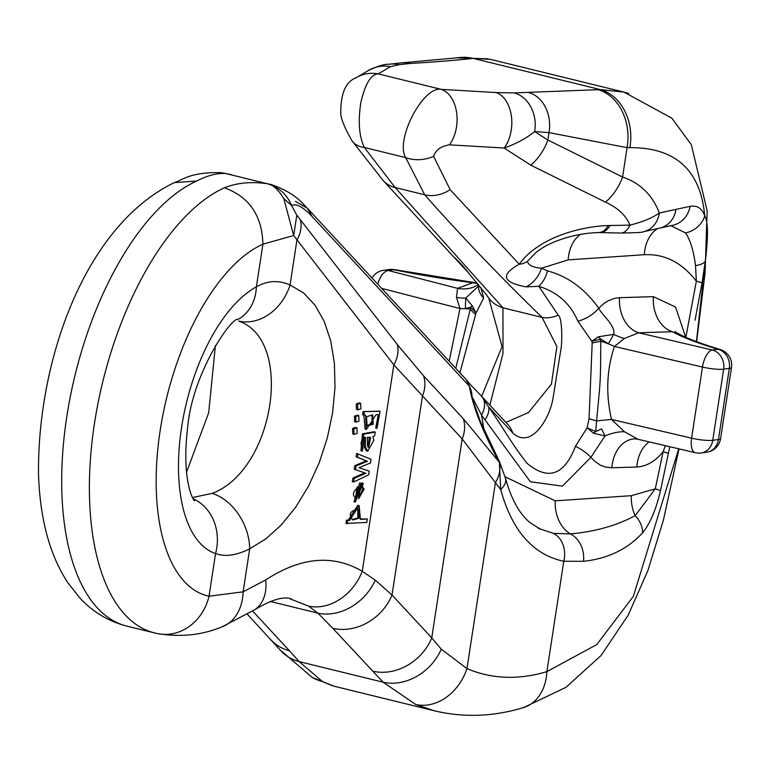 <?xml version="1.0" encoding="UTF-8"?>
<svg xmlns="http://www.w3.org/2000/svg" width="770" height="770" viewBox="0 0 770 770"><rect width="100%" height="100%" fill="white"/><g stroke="black" fill="none" stroke-linecap="round" stroke-linejoin="round"><path stroke-width="1.16" d="M355.942 422.104L354.672 421.758L354.431 416.195L357.501 415.174L358.772 415.521L359.022 421.084L355.942 422.104L355.702 416.541L358.772 415.521M354.065 434.386L352.795 434.03L352.554 428.467L355.625 427.456L356.895 427.802L357.145 433.366L354.065 434.386L353.825 428.823L356.895 427.802M364.277 437.004L364.037 446.263L366.453 450.922L367.723 451.268L373.845 440.209L372.824 436.58L374.672 435.772L375.221 432.124L373.95 431.778L362.439 433.808L360.957 450.797L362.141 451.124M379.35 411.18L363.065 411.584L362.564 414.809L365.548 415.049L366.405 429.439L376.068 414.664L379.042 414.693L376.963 428.38L375.693 428.024L378.339 414.606M363.854 415.155L365.134 429.083L366.405 429.439M363.199 483.281L362.343 486.909L364.22 488.921L358.656 498.7L361.005 483.339L355.268 502.146L363.199 483.281L361.929 482.934L361.072 486.563L362.949 488.565L358.762 497.998M361.005 483.339L359.734 482.983L353.998 501.799L355.268 502.146M367.3 518.961L360.418 519.423L359.147 505.601L357.877 505.255L348.271 520.106L346.433 520.231L345.951 523.407L366.761 522.455L367.3 518.961L360.832 518.961M352.881 478.103L352.333 481.712L353.603 482.068L368.695 474.811L369.253 471.163L359.022 467.717L370.514 462.924L371.073 459.286L356.654 453.443L356.135 456.841L366.308 460.816L354.787 465.667L354.239 469.257L364.759 472.847L352.881 478.103L354.152 478.459L353.603 482.068M360.658 403.249L359.388 402.893L356.308 403.913L356.548 409.476L357.819 409.833L360.899 408.812L360.658 403.249L357.578 404.269L357.819 409.833M669.794 446.725L660.458 490.76C656.127 509.403 650.178 523.417 642.623 532.792C627.463 549.231 607.751 558.741 583.477 561.301L563.775 561.272C533.138 554.775 512.117 530.876 500.683 489.556L462.192 438.919L393.845 364.865A32.398 24.188 -37.8 0 0 397.243 344.459L423.606 375.885L463.338 418.736L499.114 462C482.511 431.316 472.597 406.04 469.373 386.174L466.206 379.591L307.336 208.218L295.42 201.316M440.43 712.163L434.501 710.864L415.733 704.492L383.123 682.201L332.736 628.253L317.923 613.151L308.578 606.125A48.606 38.991 -58.2 0 0 362.256 571.282L375.269 580.166L392.017 595.046L431.749 637.897L441.258 649.139L466.967 668.63C491.789 679.101 518.431 680.103 546.883 671.642L596.74 644.606L633.354 596.317L678.716 448.814M696.446 341.62L705.31 261.165L702.057 282.821L695.05 320.204M238.228 319.271A48.606 39.26 -118.4 0 0 256.381 286.844C267.421 280.578 278.644 279.943 290.069 284.958L303.524 292.898L315.046 305.19L324.228 321.417L330.753 340.994L334.392 363.257L335.017 387.435L332.621 412.691L327.26 438.14L319.146 462.895L308.549 486.12L295.834 506.987L281.445 524.774L265.891 538.875L249.692 548.798C236.486 555.468 225.109 557.047 215.571 553.543A48.606 42.725 -71.8 0 0 193.414 498.844M293.678 235.553L262.907 244.167A183.067 87.068 103.8 0 0 160.179 430.43A183.067 87.068 103.8 0 0 209.036 596.221L243.108 591.832L265.717 579.935C300.781 557.037 332.967 554.15 362.256 571.282L393.845 364.865L293.668 235.553M629.879 147.638L627.069 147.648L548.991 132.613L534.64 131.555L547.855 140.024L622.574 177.013C640.226 183.067 652.479 195.07 659.312 213.02L690.064 206.322C697.206 205.147 702.086 208.343 704.714 215.889C700.604 170.189 675.656 147.445 629.879 147.638A48.606 38.673 -90 0 0 600.302 89.59L624.066 92.13L628.772 93.439M685.589 232.935A24.303 21.868 162.7 0 0 704.714 215.889C708.15 221.712 708.352 236.804 705.31 261.165A24.303 8.807 -173.2 0 1 695.512 265.66C693.712 251.107 690.401 240.211 685.598 232.973L670.863 225.668M490.702 59.425L472.934 58.337A48.606 45.093 -99 0 0 456.418 57.962M528.788 92.583A33.514 26.478 -89.8 0 1 548.991 132.613L547.855 140.024A48.606 38.693 116.3 0 1 530.771 165.165L504.167 148.023C516.497 143.653 526.651 138.167 534.64 131.555A32.398 26.546 -90.9 0 0 514.139 92.91L600.302 89.59L472.934 58.337L471.423 58.587C453.434 60.522 433.01 62.149 410.141 63.467L399.11 64.69A32.398 29.578 -97.1 0 0 389.225 64.257M505.89 422.412L528.518 412.537L551.407 384.143L556.893 346.558L542.07 317.404C499.201 275.67 460.075 234.802 424.703 194.8L405.694 157.619C394.779 139.716 423.587 85.383 441.297 89.368L378.224 73.891C371.015 74.17 365.211 83.757 360.812 102.631C357.925 121.564 359.109 136.511 364.364 147.484L395.154 187.543L502.954 307.808L502.983 353.411L489.845 405.203M291.426 599.06C284.13 595.97 271.935 599.503 254.832 609.667L222.126 626.79C202.221 635.125 180.68 637.396 157.504 633.595L154.597 632.93A231.674 110.187 -76.2 0 1 94.739 421.729A231.674 110.187 -76.2 0 1 224.465 187.793C236.958 182.779 251.241 181.422 267.315 183.732L225.62 173.5C217.005 173.009 207.39 175.512 196.783 181.008A231.674 110.187 103.8 0 0 67.057 414.934A231.674 110.187 103.8 0 0 126.915 626.135C108.416 621.313 92.718 611.9 79.82 597.915L67.991 582.928C49.761 555.372 39.924 518.98 38.5 473.781C37.557 360.639 84.507 226.419 173.876 182.817C183.549 179.554 189.699 172.413 219.662 172.567M441.258 649.139A48.606 39.838 -44.8 0 1 383.123 682.201L299.126 661.594L322.582 681.633L334.132 686.214M308.578 606.125L289.761 598.713M449.439 144.837A32.398 21.194 -86.7 0 0 456.591 112.459A32.398 21.194 -86.7 0 0 441.297 89.368L496.034 92.564A32.398 21.194 -86.7 0 1 511.328 115.654A32.398 21.194 -86.7 0 1 504.167 148.023L449.439 144.837C440.921 146.204 435.656 150.044 433.625 156.349L450.132 189.67L519.278 264.254C537.72 238.132 579.463 226.447 608.213 225.543L629.937 225.148C626.087 215.542 617.935 207.871 605.48 202.144L530.771 165.165M597.77 89.59A48.606 38.404 -89.8 0 1 627.069 147.648L622.574 177.013A48.606 38.693 116.4 0 1 605.48 202.144M620.793 233.06A24.303 11.906 92 0 0 629.937 225.148C642.652 221.943 652.44 217.9 659.312 213.02A24.303 21.021 79.2 0 1 643.325 231.751M524.014 707.428A48.606 36.363 -106.9 0 0 546.883 671.642L563.775 561.272A24.303 19.433 -79.9 0 0 553.438 533.418M415.733 704.492A48.606 38.808 -66.8 0 0 466.967 668.63L495.428 482.626A32.398 23.649 -37.2 0 0 499.432 462.866L499.114 462A24.303 6.006 152.2 0 0 498.989 460.681L480.278 421.228L471.962 397.599M372.459 671.103A48.606 40.8 -42.8 0 0 431.749 637.897L462.192 438.919A32.398 27.2 -42.8 0 0 463.338 418.736M332.736 628.253A48.606 40.8 -42.8 0 0 392.017 595.046L422.47 396.069A32.398 27.2 -42.8 0 0 423.606 375.885M270.231 601.447L317.923 613.151A48.606 39.174 -45.9 0 0 375.269 580.166M433.625 156.349A32.398 26.95 169.4 0 1 405.694 157.619L364.364 147.484A32.398 20.963 145.4 0 1 352.073 140.881M254.966 609.571A48.606 32.696 -124.1 0 0 265.717 579.935M536.421 252.05L527.402 261.357C528.461 265.332 533.148 267.614 541.483 268.201L547.451 270.896A24.303 18.008 109.4 0 1 538.798 286.305L558.231 315.219C562.398 317.471 562.389 343.478 560.743 350.302L553.149 397.474C550.434 416.791 531.772 450.46 512.724 432.942L488.719 407.041C504.591 429.93 510.625 442.288 527.065 463.347C548.25 480.913 564.381 475.215 575.469 446.253L587.125 427.793L589.06 418.688L592.188 342.9L591.812 341.274L577.885 321.215C570.474 303.736 557.442 292.1 538.798 286.305L525.968 286.854C502.435 282.436 500.202 274.89 519.269 264.216M558.231 315.219A32.398 24.611 130.8 0 1 542.07 317.404L502.954 307.808A32.398 29.183 146.7 0 1 488.786 298.183L487.314 296.055M222.569 626.616A48.606 36.421 -110.7 0 0 243.108 591.832L249.692 548.798A48.606 35.381 -115.3 0 0 212.222 493.387C274.524 469.892 294.4 339.859 238.594 321.052A48.606 39.472 -68.4 0 0 290.069 284.958L296.931 240.076A32.398 24.188 -37.8 0 0 300.329 219.671L397.243 344.459M157.629 633.623A48.606 42.745 -78.1 0 0 209.036 596.221L215.571 553.543A140.14 66.653 -76.2 0 1 181.556 427.543A140.14 66.653 -76.2 0 1 256.381 286.844L262.907 244.167C262.118 215.667 249.307 196.879 224.465 187.793M482.299 397.185L488.584 406.993M634.336 438.881A32.398 24.043 -91.8 0 0 611.88 467.775L605.307 467.043L600.59 465.272L594.777 461.355L590.898 457.342L562.398 486.139L530.347 481.75L481.519 415.088L472.02 396.646A24.303 22.956 -169.9 0 0 469.373 386.174L312.389 216.851C303.207 206.947 296.277 203.184 291.599 205.542L296.797 215.157L300.329 219.671M267.315 183.732C278.942 187.206 287.037 194.483 291.599 205.542L283.793 198.631C278.268 189.478 272.772 184.511 267.315 183.732M293.688 235.553L283.793 198.631M192.664 497.487L212.222 493.387M215.408 345.451L208.68 412.787L186.398 472.597M540.53 529.365L529.789 522.416C519.346 513.725 511.251 499.008 505.495 478.266A24.303 13.523 -14.3 0 1 500.683 489.556L499.432 462.866A24.303 6.42 152.9 0 0 499.307 461.307L505.486 478.237M293.688 235.533L296.806 215.167M600.263 232.578A24.303 13.629 -89.3 0 0 609.984 225.495M580.85 234.176A32.398 23.966 -93.9 0 0 568.212 259.865L541.483 268.201A24.303 17.652 118.1 0 1 525.968 286.854M702.057 282.821A24.303 1.03 -169.6 0 0 696.34 281.223L695.522 265.66M685.858 337.298L696.34 281.223C682.028 262.589 664.693 253.754 644.346 254.706A32.398 23.966 86.1 0 1 657.513 228.69M598.752 308.164C601.197 314.343 616.01 325.739 613.69 334.373L608.435 343.728L600.821 339.108L600.802 341.11C600.504 385.683 600.562 378.06 596.606 420.959A32.398 1.011 -6.3 0 1 611.496 419.419L691.595 438.168L702.471 367.059A16.199 6.959 -76.8 0 1 712.221 349.984L638.657 332.765A32.398 24.043 88.2 0 1 619.532 297.692L653.335 296.652A32.398 24.043 -91.8 0 0 672.46 331.726L638.657 332.765L624.297 338.55L614.431 346.442C606.654 369.696 605.682 394.019 611.496 419.419L624.393 431.72L638.109 439.304M672.46 331.726A178.207 28.837 -171.3 0 0 717.9 349.214A16.199 14.004 82.3 0 1 729.325 368.416L723.646 369.186A16.199 14.004 -97.7 0 0 712.221 349.984L717.9 349.214A16.199 10.395 -73.4 0 1 719.979 349.455M624.297 338.55A32.398 11.742 28.5 0 1 613.69 334.373L598.309 336.788L591.812 341.274L600.821 339.108L598.309 336.788M720.614 438.582L731.5 367.473A16.199 2.618 -171.3 0 1 729.325 368.416L718.449 439.535A16.199 14.004 -97.7 0 1 706.773 452.192A16.199 16.199 0 0 0 720.614 438.582A16.199 2.618 -171.3 0 1 718.449 439.535L712.76 440.296L723.646 369.186A16.199 2.618 -171.3 0 1 702.471 367.059L614.431 346.442A32.398 7.777 18.8 0 0 600.802 341.11A24.303 5.496 164.5 0 1 592.188 342.9M589.06 418.688A24.303 0.664 -163.5 0 0 596.606 420.959L595.701 431.566L601.582 428.9L604.999 435.945L590.908 457.322M624.393 431.72A32.398 17.344 -26.1 0 0 604.999 435.945L593.516 433.212L587.125 427.793L595.701 431.566L593.516 433.212M538.384 528.326L553.447 533.389L570.358 533.899A32.398 23.966 86.1 0 1 555.209 500.837L631.342 495.688A32.398 23.966 -93.9 0 0 635.173 515.669L655.28 488.844L663.134 451.692L665.328 445.676M583.477 561.301A24.303 19.799 -99.9 0 0 570.358 533.899C595.037 531.695 616.645 525.612 635.173 515.669A24.303 19.366 -141.8 0 1 642.623 532.792M668.427 453.549A24.303 1.665 -168.3 0 0 663.134 451.692C655.28 461.336 646.521 466.437 636.848 467.015A32.398 24.043 88.2 0 1 649.11 441.884M598.723 232.569A24.303 13.59 -90 0 0 608.213 225.543M527.402 261.357A24.303 15.843 -152.6 0 1 519.278 264.254M675.964 209.392A24.303 21.801 75.7 0 1 660.583 227.91M690.064 206.322A24.303 22.744 81.6 0 1 671.401 225.562M547.451 270.896C567.48 276.103 584.574 288.519 598.733 308.135A24.303 13.6 151.3 0 1 577.885 321.215M590.898 457.342A24.303 8.711 -151.8 0 0 575.469 446.253M485.071 419.679A24.303 14.563 -33.5 0 0 488.719 407.041M660.458 490.76A24.303 1.848 -167.9 0 0 655.28 488.844L631.342 495.688M484.012 429.949L481.519 415.088A24.303 15.785 -41.2 0 0 482.357 397.137M311.619 677.061A48.606 45.401 -60.2 0 0 322.582 681.633M271.194 639.986A48.606 40.8 -42.8 0 0 289.424 650.727L299.126 661.594A48.606 41.696 -40.7 0 1 279.731 649.524M399.11 64.69L390.467 66.653A32.398 31.772 -120.6 0 0 367.588 71.004M390.467 66.653L378.224 73.891A32.398 31.772 -120.6 0 0 355.345 78.242M356.221 77.703C345.74 81.601 340.59 93.536 340.754 113.498C340.946 118.907 344.71 128.022 352.044 140.833L383.239 180.642L468.353 272.715A24.303 23.206 138.8 0 1 468.179 272.513L486.678 295.151M480.778 287.374L483.647 298.096L476.043 312.87L459.911 372.796M481.635 396.319L502.069 346.567L488.786 298.183M174.27 182.644L196.783 181.008M222.511 172.903L220.412 172.634M473.531 287.152A32.398 30.675 69.9 0 1 457.563 288.327L472.828 282.744A32.398 30.675 -110.1 0 0 477.458 283.302M449.17 361.197L459.988 308.549L456.466 297.374L457.563 288.327L388.359 270.52A16.199 8.431 104.4 0 0 377.781 284.197M477.246 283.052L394.866 269.683A16.199 4.687 101.5 0 0 394.038 269.75L388.359 270.52A16.199 14.004 -97.7 0 0 383.768 270.27L389.456 269.5A16.199 14.004 82.3 0 1 394.038 269.75A178.207 28.837 -171.3 0 0 472.828 282.744L476.832 283.014M456.466 297.374A32.398 12.84 -155.3 0 0 465.725 298.057L478.536 286.122M381.67 288.394L459.988 308.549A32.398 1.964 179.4 0 1 470.297 309.097L470.605 307.153L465.34 308.616L465.725 298.057L472.299 305.873L476.043 312.87L470.605 307.153L472.299 305.873M455.763 368.32L470.297 309.097A24.303 12.705 -161.4 0 0 475.658 314.304M478.555 286.902A24.303 18.826 -1 0 0 483.647 298.096M377.82 424.953L376.549 424.607M376.963 428.38L380.043 411.324L363.065 411.584M364.335 411.931L363.835 415.155M373.219 424.174L367.069 425.906L366.558 416.676L372.719 414.895L373.219 424.174L371.949 423.818L366.472 425.685M372.035 414.761L371.949 423.818M375.221 432.124L363.709 434.164L362.439 433.808M363.709 434.164L362.227 451.153L363.161 447.736C359.706 444.338 360.504 440.883 365.548 437.36L365.307 446.619L364.037 446.263M365.307 446.619L367.723 451.268M367.454 442.875L367.425 437.235L370.611 437.572L368.647 447.591L367.473 445.897L367.454 442.875M369.975 437.293L370.611 437.572L369.34 437.225L368.07 447.245M362.343 486.909L361.072 486.563M357.203 486.784L355.442 498.286L356.712 498.642C351.842 495.562 352.429 491.732 358.474 487.131L356.712 498.642L355.856 498.517M359.147 505.601L349.542 520.462L348.271 520.106M349.542 520.462L346.433 520.231M347.703 520.578L347.222 523.764M359.128 518.239L352.833 519.952C348.136 514.283 350.023 510.674 358.493 509.143L359.128 518.239L357.858 517.892L352.236 519.74M357.809 509.009L357.858 517.892M357.925 453.79L357.405 457.188L356.135 456.841M357.405 457.188L366.308 460.816M367.579 461.172L356.058 466.014L354.787 465.667M356.058 466.014L355.509 469.604L354.239 469.257M355.509 469.604L362.006 471.981M363.276 472.337L364.759 472.847M366.029 473.204L354.152 478.459M496.034 92.564L514.139 92.91M450.132 189.67A32.398 27.2 137.2 0 1 424.703 194.8L395.154 187.543A32.398 27.2 137.2 0 1 383.258 180.671M252.675 611.101L289.424 650.727M512.724 432.942A32.398 27.066 -43.3 0 0 507.565 424.193M312.389 216.851L307.336 208.218C304.987 206.889 297.99 193.626 270.578 184.309M653.335 296.652L675.569 307.057L685.656 337.202M644.346 254.706L568.212 259.865M598.733 308.135L604.248 303.245L608.685 300.541L614.845 298.298L619.532 297.692M695.233 452.673A16.199 6.959 -76.8 0 1 691.595 438.168A16.199 2.618 -171.3 0 0 712.76 440.296A16.199 14.004 82.3 0 1 701.095 452.962A16.199 16.199 0 0 1 695.233 452.673L637.175 439.083M636.848 467.015L611.88 467.775M505.11 476.774L555.209 500.837M471.423 58.587A48.606 45.257 -99.5 0 0 455.898 58.048M410.141 63.467A33.514 31.204 -99.5 0 0 400.121 62.996M364.22 488.921L362.949 488.565M353.825 428.823L352.554 428.467M355.702 416.541L354.431 416.195M357.578 404.269L356.308 403.913M696.629 341.697L705.079 272.965L707.13 210.759L691.325 144.722L671.883 118.205L624.056 92.179M624.191 92.159L490.788 59.434M154.597 632.93L126.915 626.135M434.607 710.864L334.209 686.234M679.024 448.881L663.374 520.222L647.926 570.483L628.176 615.182L601.101 655.482L565.969 687.35L523.504 707.591C493.531 716.706 463.858 717.784 434.511 710.826L434.511 710.826M507.574 424.212L480.981 395.616M194.223 500.019C196.437 504.677 180.719 486.63 187.524 428.495C192.048 373.055 232.107 316.345 237.959 319.415L238.036 319.377M671.209 225.591L642.988 231.818C644.403 232.328 636.992 232.742 620.736 233.05L598.656 232.569C571.677 233.195 548.51 243.301 540.174 249.451L536.632 251.934M536.449 252.079L536.95 251.703M674.818 331.475L675.126 331.706C682.942 336.808 697.928 342.727 720.114 349.493M731.5 367.473A16.199 16.199 0 0 0 719.806 349.407M706.773 452.192L701.095 452.962M634.778 438.861L637.262 439.102M540.444 529.288L538.692 528.48M466.187 379.562C472.193 386.694 465.33 379.437 480.682 395.174L480.692 395.183M498.989 460.701L499.316 461.326M400.592 62.948L457.13 57.837L488.074 58.847M332.707 685.839L312.177 677.388L280.03 649.87L247.459 614.393M389.678 64.199L400.621 62.938M389.697 64.199C384.317 64.016 377.079 66.21 367.983 70.753M368.522 70.436L356.279 77.674M487.323 296.103L485.706 293.774M223.579 173.067L231.683 174.761M221.356 172.749L223.3 173.019M395.077 269.721A16.199 16.199 0 0 0 389.456 269.5M383.768 270.27A16.199 16.199 0 0 0 372.035 277.999M473.406 287.191L478.449 284.688M468.189 272.522C464.791 267.893 460.152 262.801 454.271 257.267L454.233 257.219M478.545 286.844L478.43 284.496M380.043 411.324L378.773 410.978M362.227 451.153L360.957 450.797"/></g></svg>
